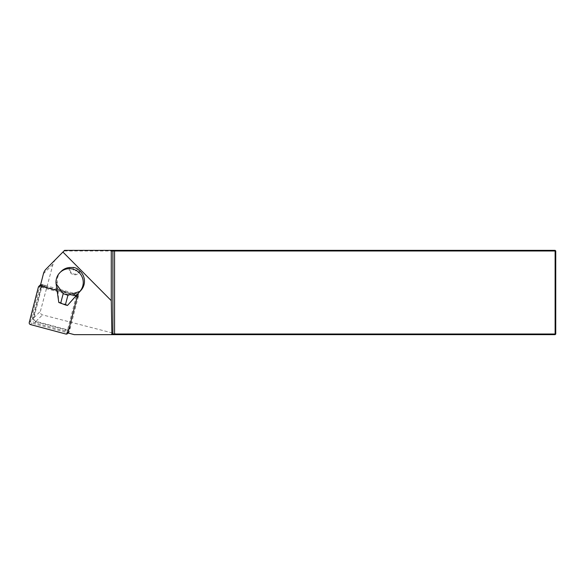 <?xml version="1.0" encoding="UTF-8"?>
<svg xmlns="http://www.w3.org/2000/svg" width="585" height="585" viewBox="0 0 585 585"><rect width="100%" height="100%" fill="white"/><g stroke="black" fill="none" stroke-linecap="round" stroke-linejoin="round"><path stroke-width="0.44" stroke-dasharray="2.92 2.19" d="M67.904 332.938L66.887 332.66L76.174 296.624L40.036 286.942L42.42 284.573L45.264 285.334L44.211 286.379A3.371 3.334 -134.8 0 0 40.131 288.749L32.409 318.708A3.371 3.334 -134.8 0 0 34.822 322.818L64.862 330.869A3.371 3.334 -134.8 0 0 68.95 328.499L76.672 298.54A3.371 3.334 -134.8 0 0 74.258 294.43L44.211 286.379M40.292 285.963L40.036 286.942M73.725 267.462A2.004 1.982 -134.8 0 0 74.471 270.804A2.004 1.982 -134.8 0 0 77.066 268.61M68.95 328.499L69.995 327.461L69.264 330.291L66.887 332.66M74.258 294.43L75.304 293.385L78.558 294.262L76.174 296.624M78.558 294.262L77.717 297.494L76.672 298.54M77.717 297.494A3.371 3.334 -134.8 0 0 75.304 293.385M42.42 284.573L33.864 317.772A2.954 2.918 -134.8 0 0 35.97 321.37L67.589 329.845A3.371 3.334 -134.8 0 0 69.995 327.461M45.264 285.334A3.371 3.334 -134.8 0 0 41.177 287.703L33.455 317.662A3.371 3.334 -134.8 0 0 35.868 321.772L65.915 329.83A3.371 3.334 -134.8 0 0 67.589 329.845L69.264 330.291M74.317 334.657L118.85 334.657L42.493 314.884A2.983 2.954 135.2 0 1 40.394 311.279L53.008 264.215A10.654 10.537 135.2 0 1 55.75 259.447L64.123 250.98L555.121 250.98L555.121 250.343L64.584 250.343M64.123 250.98L64.745 250.343M118.85 334.657L555.121 334.657L555.121 334.02L116.722 334.02M555.75 334.02L555.75 250.98L555.121 250.98L555.121 334.02L555.75 334.02L555.121 334.657M555.121 250.343L555.75 250.98M61.176 271.381A13.696 13.55 -134.8 0 0 57.257 282.036L58.8 302.474M59.107 302.174L67.78 305.151M76.225 295.644A1.689 1.667 -134.8 0 0 75.823 295.483L57.067 290.452M40.189 285.019A1.689 1.667 -134.8 0 0 39.758 285.78L30.647 321.106A1.689 1.667 -134.8 0 0 31.853 323.161L67.282 332.653A1.689 1.667 -134.8 0 0 69.322 331.468L78.427 296.142A1.689 1.667 45.2 0 0 77.22 294.087L41.798 284.595A1.689 1.667 -134.8 0 0 40.614 284.712M46.105 269.041L55.75 259.447M33.864 317.772L40.394 311.279M35.97 321.37L42.493 314.884M43.444 273.729L53.008 264.215M40.131 288.749L41.177 287.703M33.455 317.662L32.409 318.708M34.822 322.818L35.868 321.772M65.915 329.83L64.862 330.869M57.257 282.036L56.043 283.242M79.567 270.68A4.972 4.921 45.2 0 1 73.271 273.86A4.972 4.921 45.2 0 1 70.178 267.455M69.425 267.528A5.653 5.594 -134.8 0 0 73.037 274.519A5.653 5.594 -134.8 0 0 80.094 271.191M57.827 289.107L76.364 295.483M57.893 289.889L75.845 296.068M41.798 284.595L40.394 285.985M39.758 285.78L38.354 287.169M77.22 294.087L75.823 295.483M78.427 296.142L77.03 297.538M69.322 331.468L67.926 332.858M67.282 332.653L65.886 334.042M31.853 323.161L30.457 324.551M30.647 321.106L29.25 322.496M42.047 286.182L41.001 287.228M69.125 328.982L68.079 330.02M68.891 332.229L68.123 332.997"/><path stroke-width="0.88" d="M67.904 332.938L74.317 334.657L111.267 334.657L111.889 334.02L111.282 300.668L62.917 252.04L46.105 269.041A10.537 10.42 -134.8 0 0 43.444 273.729L40.292 285.963M59.962 272.588L61.176 271.381A13.696 13.55 -134.8 0 1 69.425 267.528L73.725 267.462A13.696 13.55 45.2 0 1 77.066 268.61L80.094 271.191A13.696 13.55 -134.8 0 1 81.059 290.219L79.845 291.425A13.696 13.55 -134.8 0 0 78.938 272.456A13.696 13.55 -134.8 0 0 56.043 283.242L58.8 302.474L65.359 304.909L67.472 305.458L81.059 290.219M111.282 300.668L111.282 250.98L112.89 250.98L112.89 334.02L555.121 334.02L555.121 250.98L112.89 250.98L112.269 250.343L555.121 250.343L555.121 250.98L555.75 250.98L555.75 334.02L555.121 334.02L555.121 334.657L111.267 334.657M111.889 334.02L112.89 334.02L112.269 334.657M112.269 250.343L64.584 250.343L62.917 252.04M110.638 250.343L111.282 250.98M555.121 250.343L555.75 250.98M555.75 334.02L555.121 334.657M79.845 291.425L67.918 295.271L63.209 293.648L56.072 283.615M67.918 295.271L65.359 304.909M63.209 293.648L60.65 303.293M79.597 291.703L67.472 305.458M76.225 295.644A1.689 1.667 -134.8 0 1 77.03 297.538L67.926 332.858A1.689 1.667 45.2 0 1 65.886 334.042L30.457 324.551A1.689 1.667 45.2 0 1 29.25 322.496L38.354 287.169A1.689 1.667 45.2 0 1 40.394 285.985L57.067 290.452M40.614 284.712A1.689 1.667 -134.8 0 0 40.189 285.019L38.793 286.409M114.558 250.343L114.558 334.657M68.123 332.997L67.487 333.618"/></g></svg>

